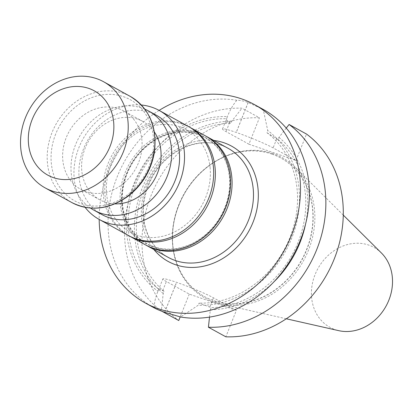 <?xml version="1.0" encoding="UTF-8"?>
<svg xmlns="http://www.w3.org/2000/svg" width="413" height="413" viewBox="0 0 413 413"><rect width="100%" height="100%" fill="white"/><g stroke="black" fill="none" stroke-linecap="round" stroke-linejoin="round"><path stroke-width="0.31" stroke-dasharray="2.06 1.55" d="M154.41 132.041A44.707 38.12 -61.2 0 0 142.862 121.448A44.707 38.12 -61.2 0 0 87.928 142.268A44.707 38.12 -61.2 0 0 99.801 199.809A44.707 38.12 -61.2 0 0 104.85 202.045A44.707 38.12 -61.2 0 0 114.933 203.877M85.883 191.622A44.707 38.12 118.8 0 1 80.834 189.386A44.707 38.12 118.8 0 1 67.489 134.731A44.707 38.12 118.8 0 1 118.846 108.784A44.707 38.12 118.8 0 1 123.895 111.025A44.707 38.12 118.8 0 1 137.24 165.68A44.707 38.12 118.8 0 1 85.883 191.622M145.887 245.085A62.203 53.04 118.8 0 1 130.307 165.556A62.203 53.04 118.8 0 1 205.788 136.078M153.693 246.618A60.406 51.506 118.8 0 1 127.096 173.744A60.406 51.506 118.8 0 1 198.235 134.684A60.406 51.506 118.8 0 1 224.827 207.553A60.406 51.506 118.8 0 1 153.693 246.618M159.103 110.405A113.219 96.539 -61.2 0 0 99.187 219.437M162.046 311.34L161.328 310.943A113.219 96.539 118.8 0 1 133.621 186.031A113.219 96.539 118.8 0 1 242.008 108.196L259.441 117.777A113.219 96.539 118.8 0 0 151.055 195.612A113.219 96.539 118.8 0 0 178.757 320.519M248.925 144.194L226.014 131.602A29.07 2.194 21.7 0 1 222.524 128.99A29.07 2.194 21.7 0 1 236.221 132.423L236.277 132.444A29.07 2.194 21.7 0 1 273.107 147.895L296.018 160.487L248.925 144.194L259.441 117.777M296.018 160.487L306.534 134.065M236.365 310.395L189.273 294.102L166.362 281.511A29.07 2.194 21.7 0 1 162.867 278.899A29.07 2.194 21.7 0 1 176.568 282.332L176.625 282.353A29.07 2.194 21.7 0 1 213.454 297.804L236.365 310.395L225.849 336.812M189.273 294.102L180.197 316.905M271.811 154.008A79.105 67.448 -61.2 0 0 180.935 199.913A79.105 67.448 -61.2 0 0 204.549 296.622A79.105 67.448 -61.2 0 0 301.753 259.777A79.105 67.448 -61.2 0 0 280.742 157.967A79.105 67.448 -61.2 0 0 271.811 154.008M154.178 307.871A113.219 96.539 -61.2 0 1 117.122 176.95A113.219 96.539 -61.2 0 1 236.814 100.276C239.55 100.137 243.324 100.87 248.136 102.481A113.219 96.539 118.8 0 1 248.198 102.501L263.22 109.409L267.748 130.554A97.499 83.132 118.8 0 1 291.712 238.198A97.499 83.132 118.8 0 1 198.24 305.217L180.605 317.014M271.991 154.106A79.105 67.448 -61.2 0 0 199.902 173.553A79.105 67.448 -61.2 0 0 174.363 220.026A79.105 67.448 -61.2 0 0 204.729 296.72A79.105 67.448 -61.2 0 0 301.934 259.875A79.105 67.448 -61.2 0 0 280.923 158.065A79.105 67.448 -61.2 0 0 271.991 154.106M273.174 153.605A80.122 68.315 -61.2 0 0 200.16 173.3A80.122 68.315 -61.2 0 0 174.291 220.377A80.122 68.315 -61.2 0 0 220.403 303.87A80.122 68.315 -61.2 0 0 303.503 260.737A80.122 68.315 -61.2 0 0 295.362 167.466A80.122 68.315 -61.2 0 0 273.174 153.605M381.421 253.004A45.616 38.894 -61.2 0 0 368.788 245.11A45.616 38.894 -61.2 0 0 314.308 276.638A45.616 38.894 -61.2 0 0 338.748 330.658M236.814 100.276C232.901 104.959 229.783 110.405 227.449 116.616L226.603 118.737C226.185 119.847 227.202 121.102 229.638 122.501L230.981 123.234L231.838 121.086L242.008 108.196M222.524 128.99L227.449 116.616A97.499 83.132 118.8 0 0 133.977 183.635A97.499 83.132 118.8 0 0 157.942 291.279L158.783 289.157C158.948 288.816 160.265 289.301 162.737 290.618L164.08 291.356L163.223 293.509L161.328 310.943M286.245 128.097L278.93 137.374L278.073 139.527L266.901 132.676L267.748 130.554M154.199 307.881C154.328 302.404 155.577 296.87 157.942 291.279L162.867 278.899M209.51 317.112L210.315 309.796L211.172 307.644L199.087 303.096L198.24 305.217M163.223 293.509A97.499 83.132 118.8 0 1 142.206 188.158A97.499 83.132 118.8 0 1 231.838 121.086M164.08 291.356A95.284 81.242 118.8 0 1 143.998 188.777A95.284 81.242 118.8 0 1 230.981 123.234M158.783 289.157A95.284 81.242 118.8 0 1 135.763 184.255A95.284 81.242 118.8 0 1 226.603 118.737M266.901 132.676A95.284 81.242 118.8 0 1 289.921 237.578A95.284 81.242 118.8 0 1 199.087 303.096M278.93 137.374A97.499 83.132 118.8 0 1 305.481 224.393M273.881 281.893A97.499 83.132 118.8 0 1 210.315 309.796M278.073 139.527A95.284 81.242 118.8 0 1 298.155 242.106A95.284 81.242 118.8 0 1 211.172 307.644M229.788 177.213A60.825 51.862 -61.2 0 0 144.565 147.73A60.825 51.862 -61.2 0 0 153.538 247.005A60.825 51.862 -61.2 0 0 229.788 177.213M205.287 135.8A62.193 53.029 -61.2 0 0 128.861 164.766A62.193 53.029 -61.2 0 0 145.381 244.811M189.366 127.054A62.193 53.029 -61.2 0 0 113.596 156.377A62.193 53.029 -61.2 0 0 129.465 236.06M210.14 168.065A58.496 49.875 -61.2 0 0 128.18 139.713A58.496 49.875 -61.2 0 0 136.811 235.183A58.496 49.875 -61.2 0 0 210.14 168.065M188.333 126.471A62.203 53.04 -61.2 0 0 181.312 123.353A62.203 53.04 -61.2 0 0 109.848 159.454A62.203 53.04 -61.2 0 0 128.417 235.503M156.506 115.341A56.633 48.285 -61.2 0 0 150.115 112.501A56.633 48.285 -61.2 0 0 85.052 145.371A56.633 48.285 -61.2 0 0 101.959 214.6M141.344 104.995A62.203 53.04 -61.2 0 0 82.755 139.429A62.203 53.04 -61.2 0 0 85.093 207.347M144.86 109.182A56.633 48.285 -61.2 0 0 142.211 108.16A56.633 48.285 -61.2 0 0 78.233 138.84A56.633 48.285 -61.2 0 0 90.514 208.075M228.146 148.35A62.203 53.04 -61.2 0 0 151.71 177.322A62.203 53.04 -61.2 0 0 168.23 257.382C156.703 250.856 149.021 240.609 145.195 226.644C141.788 212.932 142.975 198.942 148.757 184.668C161.87 150.797 202.287 132.759 228.146 148.35M153.848 249.473A65.801 56.106 118.8 0 1 150.668 176.749A65.801 56.106 118.8 0 1 213.764 140.446M229.638 122.501L226.014 131.602M248.136 102.481L236.221 132.423M248.198 102.501L236.277 132.444M276.731 138.789L273.107 147.895M164.648 312.274L176.568 282.332M162.737 290.618L166.362 281.511M164.71 312.295L176.625 282.353M209.83 306.911L213.454 297.804M55.683 134.055A57.712 49.204 -61.2 0 0 107.282 204.585A57.712 49.204 -61.2 0 0 144.132 111.975A57.712 49.204 -61.2 0 0 55.683 134.055M130.229 96.384A60.587 51.656 -61.2 0 0 52.038 132.527A60.587 51.656 -61.2 0 0 71.867 202.576M142.862 121.448L123.895 111.025M99.801 199.809L80.834 189.386M174.363 220.026L174.291 220.377M199.902 173.553L200.16 173.3M343.27 215.085L295.362 167.466M286.286 318.784L220.403 303.87"/><path stroke-width="0.62" d="M114.933 203.877A44.707 38.12 -61.2 0 0 154.736 178.984A44.707 38.12 -61.2 0 0 154.41 132.041M205.788 136.078A62.203 53.04 118.8 0 1 206.743 136.584A62.203 53.04 118.8 0 1 225.312 212.633A62.203 53.04 118.8 0 1 153.853 248.734A62.203 53.04 118.8 0 1 146.827 245.616A62.203 53.04 118.8 0 1 145.887 245.085M99.187 219.437A113.219 96.539 -61.2 0 0 145.309 302.992A113.219 96.539 -61.2 0 0 158.091 308.666A113.219 96.539 -61.2 0 0 288.166 242.958A113.219 96.539 -61.2 0 0 254.367 104.546A113.219 96.539 -61.2 0 0 241.553 98.862A113.219 96.539 -61.2 0 0 159.103 110.405M180.197 316.905L178.757 320.519L162.046 311.34M208.415 327.23A113.219 96.539 118.8 0 0 316.802 249.395A113.219 96.539 118.8 0 0 289.1 124.489L306.534 134.065A113.219 96.539 -61.2 0 1 334.236 258.977A113.219 96.539 -61.2 0 1 225.849 336.812L208.415 327.23L209.51 317.112M145.309 302.992L154.178 307.871A113.219 96.539 -61.2 0 0 154.199 307.881C156.388 309.115 159.872 310.576 164.648 312.274A113.219 96.539 -61.2 0 0 164.71 312.295L180.605 317.014A113.219 96.539 -61.2 0 0 300.292 240.335A113.219 96.539 -61.2 0 0 263.236 109.419A113.219 96.539 -61.2 0 0 263.22 109.409M286.286 318.784L338.748 330.658A45.616 38.894 -61.2 0 0 386.057 306.105A45.616 38.894 -61.2 0 0 381.421 253.004L343.27 215.085M289.1 124.489L286.245 128.097M305.481 224.393A97.499 83.132 118.8 0 1 273.881 281.893M129.465 236.06A62.193 53.029 -61.2 0 0 130.116 236.422L145.381 244.811A62.193 53.029 -61.2 0 0 204.099 237.057A62.193 53.029 -61.2 0 0 230.371 176.568A62.193 53.029 -61.2 0 0 205.287 135.8L190.026 127.41A62.193 53.029 -61.2 0 0 189.366 127.054M130.116 236.422A62.193 53.029 -61.2 0 0 188.834 228.668A62.193 53.029 -61.2 0 0 215.106 168.179A62.193 53.029 -61.2 0 0 190.026 127.41M85.093 207.347A62.203 53.04 -61.2 0 0 99.275 219.484L128.417 235.503A62.203 53.04 -61.2 0 0 204.858 206.531A62.203 53.04 -61.2 0 0 188.333 126.471L159.191 110.457A62.203 53.04 -61.2 0 0 152.17 107.339A62.203 53.04 -61.2 0 0 141.344 104.995M90.514 208.075A56.633 48.285 -61.2 0 0 94.056 210.258L101.959 214.6A56.633 48.285 -61.2 0 0 171.55 188.225A56.633 48.285 -61.2 0 0 156.506 115.341L148.608 110.999A56.633 48.285 -61.2 0 0 144.86 109.182M99.275 219.484A62.203 53.04 -61.2 0 0 175.716 190.512A62.203 53.04 -61.2 0 0 159.191 110.457M94.056 210.258A56.633 48.285 -61.2 0 0 163.646 183.883A56.633 48.285 -61.2 0 0 148.608 110.999M25.363 117.87A60.587 51.656 -61.2 0 0 45.198 187.92A60.587 51.656 -61.2 0 0 119.646 159.702A60.587 51.656 -61.2 0 0 103.555 81.728A60.587 51.656 -61.2 0 0 25.363 117.87M32.147 119.548A48.13 41.037 -61.2 0 0 75.181 178.364A48.13 41.037 -61.2 0 0 105.919 101.128A48.13 41.037 -61.2 0 0 32.147 119.548M146.827 245.616L168.23 257.382A62.203 53.04 -61.2 0 0 175.257 260.495A62.203 53.04 -61.2 0 0 246.716 224.393A62.203 53.04 -61.2 0 0 228.146 148.35L206.743 136.584M213.764 140.446A65.801 56.106 118.8 0 1 255.1 216.402A65.801 56.106 118.8 0 1 175.577 264.733A65.801 56.106 118.8 0 1 153.848 249.473M130.229 96.384C149.754 108.624 157.745 127.638 154.204 153.414C150.786 170.884 142.165 185.091 128.345 196.041C109.393 209.587 90.566 211.771 71.867 202.576A60.587 51.656 -61.2 0 0 146.321 174.358A60.587 51.656 -61.2 0 0 130.229 96.384L103.555 81.728M263.236 109.419L254.367 104.546M71.867 202.576L45.198 187.92"/></g></svg>
